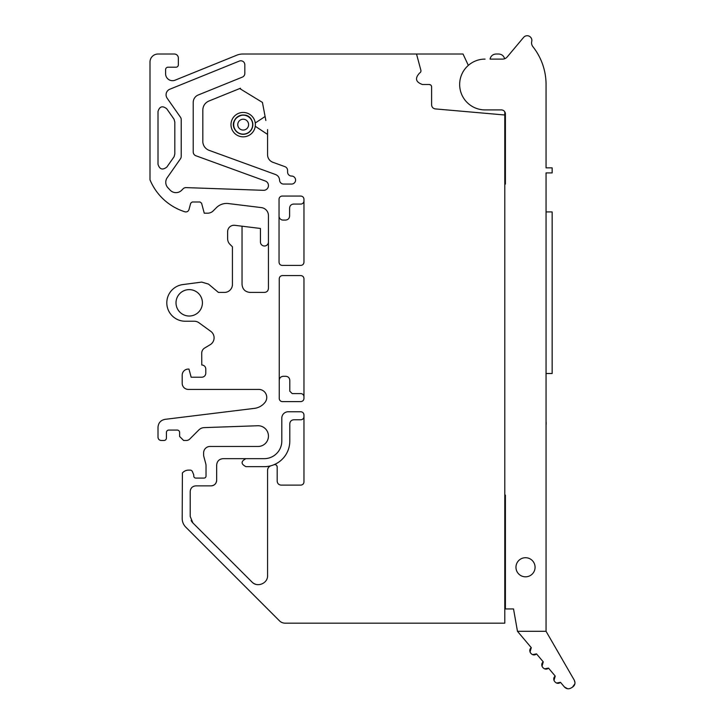 <?xml version="1.0" encoding="UTF-8"?>
<svg xmlns="http://www.w3.org/2000/svg" width="725" height="725" viewBox="0 0 725 725"><rect width="100%" height="100%" fill="white"/><g stroke="black" fill="none" stroke-linecap="round" stroke-linejoin="round"><path stroke-width="1.09" d="M504.627 58.734C503.739 55.78 501.754 54.212 498.691 54.013L496.045 54.013C492.81 54.248 490.807 55.943 490.037 59.097L502.552 59.097A6.099 6.099 0 0 0 507.228 56.922L523.686 37.301A4.676 4.676 0 0 1 531.733 41.479A6.099 6.099 0 0 0 532.884 46.663A60.982 60.982 0 0 1 546.052 84.508L546.052 167.847L552.151 167.847L552.151 172.922L546.052 172.922L546.052 631.294L574.318 680.249C575.596 683.077 574.979 685.388 572.46 687.191L570.856 688.116C568.445 689.294 566.307 688.913 564.431 686.992L560.479 682.307C556.637 685.868 551.063 679.289 555.232 676.09L548.499 668.097C544.656 671.658 539.083 665.079 543.261 661.88L536.518 653.887C532.676 657.457 527.102 650.869 531.28 647.67L517.469 631.294L513.527 608.937L505.397 608.937L505.397 495.103L504.79 495.103M485.07 59.097A25.411 25.411 0 0 0 459.659 84.508A25.411 25.411 0 0 0 485.07 109.91L501.328 109.91A4.069 4.069 0 0 1 505.397 113.979L505.397 184.105L504.79 184.105M517.469 631.294L546.052 631.294M525.516 576.819A9.552 9.552 0 0 0 535.077 567.267A9.552 9.552 0 0 0 525.516 557.715A9.552 9.552 0 0 0 515.964 567.267A9.552 9.552 0 0 0 525.516 576.819M546.052 211.917L552.151 211.917L552.151 373.511L546.052 373.511M546.052 84.508L546.052 121.093M504.79 114.994L504.79 623.165L285.115 623.165A8.002 8.002 0 0 1 279.46 620.817L185.772 527.138A12.198 12.198 0 0 1 182.202 518.511L182.392 472.999A8.002 8.002 0 0 1 188.518 470.135L190.195 470.135A2.402 2.402 0 0 1 192.406 471.622L193.629 474.558A2.003 2.003 0 0 1 193.783 475.328L193.783 476.089A2.003 2.003 0 0 0 195.777 478.083L204.024 478.083A2.003 2.003 0 0 0 206.027 476.089L206.027 465.758A8.002 8.002 0 0 0 205.755 463.683L203.761 456.252A4.006 4.006 0 0 1 203.625 455.218L203.625 452.862A6.398 6.398 0 0 1 210.023 446.464L258.082 446.464A10.367 10.367 0 0 0 268.449 436.06A10.367 10.367 0 0 0 258.009 425.738L204.214 427.614A8.002 8.002 0 0 0 198.831 429.961L189.723 439.069A4.803 4.803 0 0 1 186.334 440.474L183.615 440.474L179.619 436.468L179.619 432.472A2.402 2.402 0 0 0 177.217 430.07L168.816 430.07A2.402 2.402 0 0 0 166.415 432.472L166.415 438.072A2.402 2.402 0 0 1 164.013 440.474L161.204 440.474C159.264 440.283 158.195 439.214 158.005 437.275L158.005 427.288C158.358 422.874 160.696 420.228 165.037 419.349L254.393 408.374A16.004 16.004 0 0 0 265.06 402.33A8.002 8.002 0 0 0 258.752 389.407L188.301 389.407A6.099 6.099 0 0 1 182.202 383.308L182.202 375.178A6.099 6.099 0 0 1 188.301 369.079L188.962 369.079L191.146 377.208L201.777 377.208A4.006 4.006 0 0 0 205.782 373.212L205.782 369.016A4.006 4.006 0 0 0 201.777 365.01L201.713 353.247A6.099 6.099 0 0 1 204.667 348.018L210.214 344.692A8.002 8.002 0 0 0 210.794 331.361L198.958 322.761A8.002 8.002 0 0 0 194.255 321.229L185.219 321.229A18.406 18.406 0 0 1 166.85 304.029A18.406 18.406 0 0 1 182.818 284.581L201.677 282.097L208.483 284.082L218.424 292.42L224.433 292.42A8.002 8.002 0 0 0 232.435 284.417L232.435 246.808L229.97 244.352A8.002 8.002 0 0 1 227.632 238.688L227.632 231.665A6.398 6.398 0 0 1 234.809 225.312L242.032 226.2L242.032 284.417C242.513 289.284 245.177 291.948 250.034 292.42L264.444 292.42C266.873 292.184 268.205 290.852 268.44 288.423L268.44 215.552A8.002 8.002 0 0 0 261.417 207.613L228.366 203.553A14.409 14.409 0 0 0 216.422 207.667L213.241 210.857A8.002 8.002 0 0 1 207.577 213.195L204.26 213.195L201.577 203.181L200.037 201.994L192.243 201.994L190.702 203.181L188.98 209.579C188.255 211.473 186.905 212.208 184.929 211.809A56.015 56.015 0 0 1 150.002 179.836L150.002 62.024A8.002 8.002 0 0 1 158.005 54.022L174.344 54.022A4.006 4.006 0 0 1 178.35 58.018L178.35 64.806A2.402 2.402 0 0 1 175.948 67.207L168.01 67.207A2.402 2.402 0 0 0 165.608 69.6L165.608 73.796A6.897 6.897 0 0 0 175.087 80.185L236.83 55.182A16.004 16.004 0 0 1 242.839 54.013L416.522 54.013L420.872 70.243A2.402 2.402 0 0 1 419.657 72.989C414.7 78.264 415.633 82.106 422.467 84.508L429.209 84.508A2.402 2.402 0 0 1 431.611 86.909L431.611 104.871C431.801 107.173 433.042 108.523 435.317 108.913L504.79 114.994L504.79 111.84M574.318 680.249L574.998 682.687M574.898 683.775L572.46 687.191M567.621 688.75L564.431 686.992M560.479 682.307L556.564 683.05M553.991 680.449L555.232 676.09M548.499 668.097L544.584 668.84M542.01 666.239L543.261 661.88M536.518 653.887L532.603 654.63M530.029 652.029L531.28 647.67M268.44 242.005A3.997 3.997 0 0 1 264.435 246.011A4.006 4.006 0 0 1 260.438 242.005L260.438 228.457L242.032 226.2M176.012 302.823A13.204 13.204 0 0 1 189.216 289.619A13.204 13.204 0 0 1 202.42 302.823A13.204 13.204 0 0 1 189.216 316.028A13.204 13.204 0 0 1 176.012 302.823M191.128 520.468A9.18 9.18 0 0 0 192.895 522.942L190.204 516.445L190.204 491.468C190.539 488.07 192.406 486.203 195.804 485.868L211.057 485.868C214.464 485.532 216.331 483.666 216.666 480.267L216.666 465.06C217.038 461.173 219.177 459.043 223.064 458.662L264.199 458.662A17.608 17.608 0 0 0 281.798 441.054L281.798 418.171A6.398 6.398 0 0 1 288.206 411.764L300.766 411.764C302.715 411.954 303.784 413.023 303.965 414.972L303.965 481.917C303.775 483.865 302.715 484.934 300.766 485.116L281.173 485.116C278.744 484.88 277.412 483.548 277.177 481.119L277.177 466.991C276.85 465.088 275.754 464.344 273.869 464.761A25.611 25.611 0 0 1 271.087 465.722C268.884 466.474 267.715 468.015 267.57 470.344L267.57 575.532C267.996 583.362 257.194 587.839 251.956 582.003A9.153 9.153 0 0 0 255.925 584.332M192.895 522.942L251.956 582.003M239.332 61.072L169.831 89.22A5.999 5.999 0 0 0 167.167 98.228L180.489 117.26A4.006 4.006 0 0 1 181.214 119.552L181.214 156.446A4.006 4.006 0 0 1 180.489 158.739L167.212 177.707A8.002 8.002 0 0 0 167.919 187.757L170.112 190.104A8.002 8.002 0 0 0 181.622 190.303L183.135 188.781A4.006 4.006 0 0 1 186.108 187.612L263.474 190.322A4.803 4.803 0 0 0 265.287 181.005L195.85 155.739A4.006 4.006 0 0 1 193.222 151.978L193.222 102.406A8.002 8.002 0 0 1 198.215 94.993L242.34 77.122A4.006 4.006 0 0 0 244.833 73.415L244.833 64.788A4.006 4.006 0 0 0 239.332 61.072M300.766 265.413C302.715 265.223 303.775 264.163 303.965 262.214L303.965 199.266C303.784 197.318 302.715 196.248 300.766 196.058L282.243 196.058A3.199 3.199 0 0 0 279.043 199.266L279.043 262.214C279.225 264.154 280.294 265.223 282.243 265.413L300.766 265.413M282.442 275.572C280.502 275.763 279.433 276.832 279.243 278.781L279.243 398.406A3.199 3.199 0 0 0 282.442 401.605L300.766 401.605C302.715 401.414 303.775 400.345 303.965 398.406L303.965 278.781C303.784 276.832 302.715 275.763 300.766 275.572L282.442 275.572M158.005 111.469L158.005 164.258C159.618 169.433 162.572 170.357 166.859 167.049L174.1 156.718L174.816 153.927L174.816 122.081L174.027 119.199L166.705 108.732C162.491 105.478 159.591 106.394 158.005 111.469M265.858 120.504L262.432 102.415L240.147 88.812L240.501 88.233L208.863 101.047C205.03 102.805 203.018 105.796 202.819 110.01L202.819 142.209C203.326 145.961 205.293 148.634 208.737 150.211L275.545 174.526C278.01 175.55 279.352 177.398 279.578 180.054A4.006 4.006 0 0 0 283.575 184.059L291.577 184.059A4.006 4.006 0 0 0 295.583 180.054A4.006 4.006 0 0 0 291.577 176.057A4.006 4.006 0 0 1 287.58 172.052L287.58 170.429A4.006 4.006 0 0 0 284.943 166.668L272.836 162.264A8.002 8.002 0 0 1 267.57 154.742L267.57 129.585L267.57 134.406L255.263 126.277L255.372 124.827M381.93 623.165L285.115 623.165M416.522 54.013L463.03 54.013L468.332 65.386M420.192 72.618L419.657 72.989M429.209 84.508L430.623 84.961M431.493 86.166L431.611 86.909M268.767 467.172A4.803 4.803 0 0 0 267.57 470.344L267.57 568.509M269.129 466.809A4.803 4.803 0 0 1 271.087 465.722A25.611 25.611 0 0 1 264.199 466.664L245.965 466.664C240.8 464 240.8 461.327 245.965 458.662M303.965 416.567A3.199 3.199 0 0 1 300.766 419.766L293.806 419.766C291.377 420.011 290.036 421.343 289.801 423.772L289.801 441.054A25.611 25.611 0 0 1 273.869 464.761A2.402 2.402 0 0 1 277.177 466.991L277.177 481.119M267.516 576.529A9.153 9.153 0 0 0 267.57 575.532M211.057 485.868A5.601 5.601 0 0 0 214.02 485.025M214.274 484.853A5.601 5.601 0 0 0 216.041 482.832M216.385 481.998A5.601 5.601 0 0 0 216.666 480.267M255.263 126.277L255.327 125.742M265.096 116.508L255.263 123.005L255.327 123.54M279.243 380.299C279.478 377.87 280.811 376.538 283.239 376.293L285.804 376.293C288.233 376.529 289.565 377.87 289.801 380.299L289.801 391.201L292.202 393.603L300.766 393.603A3.199 3.199 0 0 1 303.965 396.802M303.965 200.861A3.199 3.199 0 0 1 300.766 204.06L293.607 204.06C291.169 204.305 289.837 205.637 289.601 208.066L289.601 216.068C289.366 218.497 288.033 219.829 285.605 220.074L283.04 220.074A4.006 4.006 0 0 1 279.043 216.068M232.48 130.491A12.198 12.198 0 0 0 249.028 135.348A12.198 12.198 0 0 0 253.886 118.791A12.198 12.198 0 0 0 237.338 113.943A12.198 12.198 0 0 0 232.48 130.491M251.657 120.015A9.652 9.652 0 0 0 238.552 116.172A9.652 9.652 0 0 0 234.71 129.267A9.652 9.652 0 0 0 247.805 133.119A9.652 9.652 0 0 0 251.657 120.015C246.201 108.795 228.221 118.628 234.71 129.267M251.502 120.096A9.488 9.488 0 0 1 245.53 133.835A9.488 9.488 0 0 1 233.695 124.646A9.488 9.488 0 0 1 251.502 120.096M248.602 124.646A5.419 5.419 0 0 0 241.842 119.389A5.419 5.419 0 0 0 238.425 127.238A5.419 5.419 0 0 0 248.602 124.646M546.052 425.104A12.805 12.805 0 0 0 546.179 423.3A12.805 6.135 180 0 0 546.052 422.43M546.052 421.488A12.805 12.805 0 0 1 546.179 423.3A12.805 11.238 180 0 1 546.052 424.886"/></g></svg>
